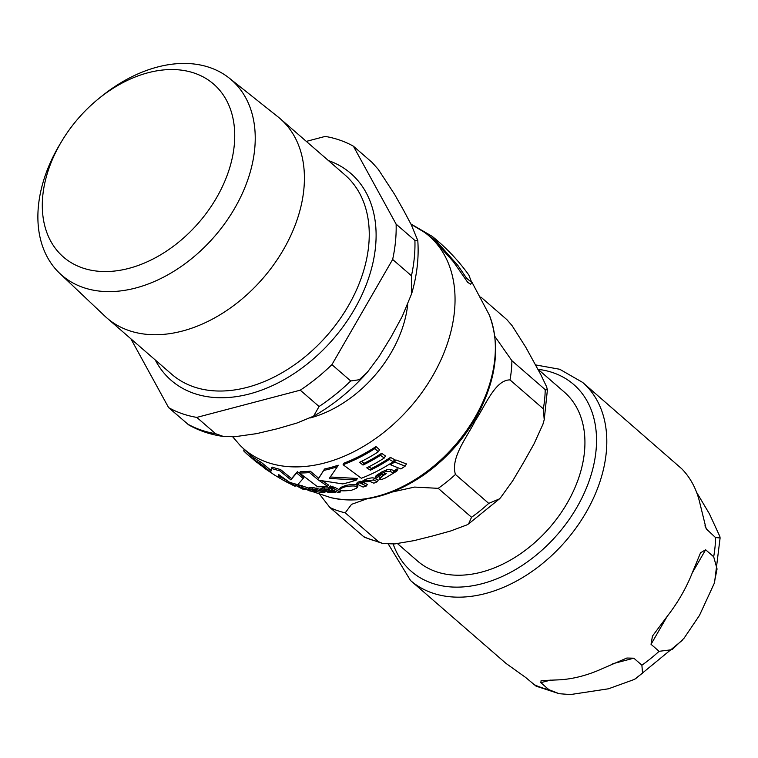 <?xml version="1.0" encoding="UTF-8"?>
<svg xmlns="http://www.w3.org/2000/svg" width="758" height="758" viewBox="0 0 758 758"><rect width="100%" height="100%" fill="white"/><g stroke="black" fill="none" stroke-linecap="round" stroke-linejoin="round"><path stroke-width="1.14" d="M696.583 492.283L709.45 513.905L719.863 536.484L720.091 537.953L715.561 537.574L706.172 528.79L699.274 500.735A131.2 91.254 -49 0 0 681.755 468.785L582.599 382.392L559.736 369.269L535.565 364.911M667.258 616.273A131.2 91.254 -49 0 0 692.149 573.162L700.544 552.79L705.622 549.768L713.676 556.76L717.059 568.983L714.131 583.622L699.473 615.401L684.019 638.264L672.062 649.691L659.09 651.312L651.037 644.309L652.458 636.076L667.258 616.273M559.925 679.803A131.2 91.254 -49 0 0 602.326 668.641L626.857 658.029L633.821 658.19L641.884 665.192L642.538 673.123L634.38 679.424L608.475 688.795L570.414 694.565L559.091 693.693L548.887 689.666L540.833 682.664L541.098 680.599L559.925 679.803M388.352 544.13L410.552 580.533L505.984 663.392L525.502 677.349L536.077 686.142M537.848 369.118L564.284 392.066A111.89 77.828 131 0 1 549.683 527.577A111.89 77.828 131 0 1 417.554 561.043L397.533 543.647M366.711 498.906L351.532 504.354L345.231 512.815A131.2 91.254 131 0 1 329.91 507.5L319.762 494.472M494.841 336.4L511.906 360.723A131.2 91.254 131 0 1 510.02 379.919C495.211 379.635 485.035 406.316 475.247 420.699C467.43 436.798 450.29 457.434 455.435 474.461A131.2 91.254 131 0 1 438.228 488.341L414.579 487.072L391.914 492.094M511.906 360.723L545.21 389.65L547.409 389.839L546.584 386.722L540.805 374.651L525.768 347.221L511.972 325.495L506.799 319.573L480.809 297.003M455.435 474.461L488.739 503.388L499.437 498.887L500.555 497.712L512.635 480.942L523.513 462.607L534.002 443.932L542.889 424.385L544.216 419.705L543.325 408.837L510.02 379.919M345.231 512.815L378.536 541.743L382.97 543.571L394.662 543.931L414.114 540.615L432.515 536.001L450.517 531.036L466.776 524.953L468.596 523.892L471.533 517.269L438.228 488.341M382.97 543.571L364.399 537.27L329.91 507.5M261.131 465.715L250.121 456.704A142.949 99.421 131 0 1 246.502 453.606A142.949 99.421 131 0 1 243.706 450.896L244.104 449.323M356.431 486.598C355.132 485.679 351.286 485.774 344.899 486.873L339.66 488.938L340.342 490.028C340.588 491.013 344.293 491.089 351.466 490.265L356.686 488.18L357.122 487.527L356.431 486.598L357.302 485.101L357.89 486.276L357.027 487.764M319.336 490.625L315.915 489.355L308.913 488.749L316.863 490.454L312.931 491.004L322.785 492.681L324.775 492.539L319.336 490.625L320.369 489.46M313.291 489.336L312.931 491.004M289.926 483.727L279.768 478.203C277.106 476.517 276.727 476.147 278.631 477.085M281.408 479.17L286.638 482.069A139.823 97.242 -49 0 0 287.557 482.552L287.614 482.458M390.048 471.485L385.831 471.599L380.317 473.968L375.144 477.36L376.584 478.033L381.246 474.707L386.248 473.608L382.051 476.356L379.227 479.501C379.786 480.032 381.824 479.539 385.367 478.014L396.766 471.173L395.922 470.879L392.985 472.641L390.048 471.485L391.156 469.572L394.103 470.699L397.078 468.88L397.922 469.174L396.766 471.173M380.023 477.076L379.227 479.501M410.864 223.951L432.174 236.344L457.879 265.442L466.577 278.224L471.741 282.488L468.795 274.974C458.344 260.449 446.13 247.572 432.174 236.344M471.741 282.488L470.661 284.222L467.686 282.336L453.398 261.7L432.306 238.372L424.745 232.498L410.988 224.207M424.717 232.479A141.102 98.142 131 0 1 410.618 406.771A141.102 98.142 131 0 1 240.011 445.278L247.487 452.498A141.471 98.388 -49 0 0 250.87 455.397L253.826 458.022M322.472 481.036L328.441 484.978L327.655 486.342L318.739 480.231L342.72 483.917A141.509 98.417 -49 0 0 356.497 480.004L357.388 478.459L330.128 476.99M299.533 472.992L300.291 471.684A141.471 98.388 -49 0 0 310.316 471.23L318.673 478.251L324.538 469.003A141.471 98.388 -49 0 0 338.229 465.204L337.348 466.729A142.949 99.421 131 0 1 323.713 470.415L317.896 479.596L309.539 472.575A142.949 99.421 131 0 1 299.533 472.992L317.63 486.797A141.509 98.417 -49 0 0 327.655 486.342M339.66 488.938L340.465 487.536L345.724 485.433C351.788 484.286 355.654 484.182 357.302 485.101M390.446 457.396L394.53 459.585L393.317 461.698L389.242 459.481L390.446 457.396A140.647 97.82 -49 0 1 371.392 468.472L368.814 466.805M361.519 461.366L364.001 463.337A141.386 98.332 -49 0 0 381.644 453.303L385.443 455.984L384.268 458.022L380.478 455.331A142.874 99.374 131 0 1 363.006 465.061L359.586 462.304A142.997 99.45 -49 0 0 378.337 451.777L374.803 448.622A142.949 99.421 131 0 1 343.09 464.72L361.329 478.26A141.509 98.417 -49 0 0 393.317 461.698M343.09 464.72L343.99 463.138A141.471 98.388 -49 0 0 375.987 446.566L379.521 449.721L378.337 451.777M321.335 489.971L323.657 490.947L322.899 492.264M308.913 488.749L309.662 487.46L312.864 487.479L320.094 489.317M279.181 476.138L286.714 480.411M375.144 477.36L376.129 475.645L381.35 472.177L386.912 469.723L391.156 469.572M380.222 477.786L384.96 473.352M362.514 482.202L367.308 484.419L366.408 485.982L361.623 483.756L364.655 481.889L369.999 481.472L373.855 483.178A138.951 96.645 -49 0 0 377.304 481.718L373.429 480.032L364.636 480.942L360.581 483.225L359.766 482.808A140.628 97.81 131 0 1 356.487 483.86L363.11 487.072A138.951 96.645 -49 0 0 366.408 485.982M356.487 483.86L357.369 482.344A139.131 96.768 -49 0 0 360.656 481.254L361.471 481.681L365.555 479.35C373.609 476.858 373.59 478.184 374.386 478.364L378.28 480.032L377.304 481.718M297.79 484.589L303.162 478.525L296.681 472.983L290.835 479.852L279.721 470.746A142.949 99.421 131 0 1 271.355 468.33L270.729 472.026L260.411 463.508A142.949 99.421 131 0 1 253.229 459.045L265.508 468.975L274.623 475.086A141.509 98.417 -49 0 0 278.489 477.351L278.622 474.517L289.423 482.183A141.509 98.417 -49 0 0 297.79 484.589A139.131 96.768 -49 0 0 298.898 484.893L309.226 488.209M311.367 489.336L312.827 490.075L312.078 491.364L308.345 489.431L298.955 486.627L299.694 485.347M328.205 489.867L332.146 490.824L334.752 490.407M329.057 487.811L330.194 488.446L329.417 489.791L328.28 489.156A140.628 97.81 131 0 1 324.017 489.336L322.7 488.578L320.255 489.952A140.363 97.621 -49 0 0 322.529 489.99L328.678 492.577L332.212 492.757L335.188 492.359L333.975 491.762L328.328 491.667L325.154 489.971A140.363 97.621 -49 0 0 329.417 489.791M320.132 489.876L320.89 488.559L323.467 487.252L324.784 488A139.131 96.768 -49 0 0 328.783 487.83M393.383 461.584A139.823 97.251 -49 0 0 395.856 459.935L406.43 463.924L405.151 466.132L394.634 462.048A141.32 98.284 131 0 1 390.474 464.73L400.906 468.965A138.951 96.645 -49 0 0 405.151 466.132M332.392 487.546A139.131 96.768 -49 0 0 334.581 487.309L341.109 490.672L340.314 492.056L333.785 488.683A140.628 97.81 131 0 1 331.019 488.957L337.537 492.349A138.951 96.645 -49 0 0 340.314 492.056M295.421 484.779L295.866 484.997L295.127 486.285L291.707 484.504L294.995 485.347L290.106 483.623L290.693 482.609M294.995 485.347L295.724 484.078L294.966 485.575M328.839 487.868L329.484 486.266L333.056 486.399L332.25 487.801L329.711 487.28L328.839 487.868L331.189 488.152L332.108 487.546L332.895 486.172L331.976 486.788M279.086 474.878L278.489 477.351M271.355 468.33L272.084 467.07A141.471 98.388 -49 0 0 280.46 469.477L291.574 478.582L297.43 471.675L303.911 477.227L303.162 478.525M253.229 459.045L253.977 457.756A141.471 98.388 -49 0 0 261.15 462.238L271.459 470.746M260.411 463.508L261.15 462.238M279.721 470.746L280.46 469.477M290.835 479.852L291.574 478.582M296.681 472.983L297.43 471.675M290.854 482.325L290.115 483.613L288.656 482.799L289.13 481.993M288.656 482.799A140.628 97.81 131 0 1 286.581 481.861L287.225 480.752M286.581 481.861L293.052 485.338A138.951 96.645 -49 0 0 295.127 486.285M333.785 488.683L334.581 487.309M331.019 488.957L331.511 488.105M394.634 462.048L395.856 459.935M390.474 464.73L391.564 462.835M333.975 491.762L334.505 490.843M335.188 492.359L335.709 491.449M328.28 489.156L328.991 487.934M324.017 489.336L324.784 488M322.7 488.578L323.467 487.252M298.955 486.627L298.159 486.172A140.628 97.81 131 0 1 295.895 485.49L302.357 488.976A138.951 96.645 -49 0 0 304.631 489.649L299.978 487.195L301.807 487.413L309.738 490.909A138.951 96.645 -49 0 0 312.078 491.364M304.631 489.649L305.247 488.578M298.159 486.172L298.898 484.893M295.895 485.49L296.586 484.296M359.766 482.808L360.656 481.254M360.581 483.225L361.471 481.681M385.831 471.599L386.912 469.723M395.922 470.879L397.078 468.88M315.915 489.355L316.673 488.057M324.775 492.539L325.371 491.506M323.988 492.15L324.595 491.099M374.803 448.622L375.987 446.566M363.006 465.061L364.001 463.337M380.478 455.331L381.644 453.303M389.242 459.481A142.144 98.862 131 0 1 370.387 470.206L371.392 468.472M370.387 470.206L366.768 467.819A142.58 99.165 -49 0 0 384.268 458.022M309.539 472.575L310.316 471.23M317.896 479.596L318.673 478.251M323.713 470.415L324.538 469.003M356.497 480.004L329.313 478.402L337.348 466.729M250.121 456.704L250.87 455.397M243.706 450.896L244.436 449.636M194.702 73.232A114.524 79.656 131 0 1 216.608 197.639A114.524 79.656 131 0 1 82.328 267.868A114.524 79.656 131 0 1 61.455 141.699A114.524 79.656 131 0 1 99.146 98.284A114.524 79.656 131 0 1 194.702 73.232M396.121 224.141L414.92 240.476L417.772 240.485L411.329 224.87L403.512 210.146L394.719 194.56L378.384 169.517L372.187 162.525L353.389 146.19L396.121 224.141A160.914 111.919 131 0 1 392.644 259.454L411.452 275.779L411.67 293.649L402.365 316.143L391.052 337.026L378.744 357.046L367.27 372.377C351.352 390.256 333.454 404.857 313.585 416.17L319.071 406.496L300.263 390.171L196.805 417.402A160.914 111.919 131 0 1 168.617 407.624L188.761 424.935M392.644 259.454L331.919 364.636L350.727 380.961L359.235 379.739L367.27 372.377M196.805 417.402L215.613 433.728L223.383 436.447L234.715 436.741L256.687 433.623L277.295 428.763L296.918 423.04L313.585 416.17M306.327 141.386L325.201 136.412A160.914 111.919 131 0 1 353.389 146.19M130.897 338.817L168.617 407.624M331.919 364.636A160.914 111.919 131 0 1 300.263 390.171M99.146 98.284L102.093 95.915A129.353 89.965 131 0 1 210.023 67.614A129.353 89.965 131 0 1 229.286 78.131A129.353 89.965 131 0 1 226.471 221.156A129.353 89.965 131 0 1 83.096 287.453A129.353 89.965 131 0 1 59.74 273.382A129.353 89.965 131 0 1 59.512 144.949L61.455 141.699M229.286 78.131L277.921 116.798A132.044 91.841 131 0 1 280.053 118.57A132.044 91.841 131 0 1 273.913 264.419A132.044 91.841 131 0 1 128.689 330.479A132.044 91.841 131 0 1 106.897 317.972A132.044 91.841 131 0 1 104.85 316.114L59.74 273.382M707.508 530.572L704.921 525.853M651.037 644.309L667.106 616.472M692.234 572.944L705.622 549.768M540.833 682.664L550.479 680.125M612.739 663.743L633.821 658.19M410.552 580.533A131.2 91.254 -49 0 0 586.038 512.503A131.2 91.254 -49 0 0 582.599 382.392M533.566 684.351A131.2 91.254 -49 0 0 548.887 689.666M641.884 665.192A131.2 91.254 -49 0 0 659.09 651.312M713.676 556.76A131.2 91.254 -49 0 0 715.561 537.574M538.114 369.345A123.781 86.09 131 0 1 553.274 372.784A123.781 86.09 131 0 1 576.942 507.244A123.781 86.09 131 0 1 475.673 585.195A123.781 86.09 131 0 1 393.146 544.036M454.828 447.163A117.338 81.608 -49 0 0 456.761 444.946M545.21 389.65A131.2 91.254 131 0 1 543.325 408.837M488.739 503.388A131.2 91.254 131 0 1 471.533 517.269M378.536 541.743A131.2 91.254 131 0 1 363.215 536.427M471.864 282.052L489.261 314.902A128.197 89.16 131 0 1 454.999 445.325A128.197 89.16 131 0 1 330.678 497.589M329.711 487.28L330.497 485.925M291.707 484.011L292.237 483.102M331.369 492.169L332.146 490.824M328.328 491.667L329.105 490.322M308.345 489.431L309.093 488.143M301.485 486.987L302.224 485.707M364.636 480.942L365.555 479.35M373.429 480.032L374.386 478.364M392.985 472.641L394.103 470.699M394.046 472.367L395.174 470.405M380.317 473.968L381.35 472.177M382.051 476.356L383.084 474.584M279.768 478.203L280.507 476.924M314.257 490.454L314.712 489.668M312.116 488.768L312.864 487.479M322.103 492.075L322.87 490.758M344.899 486.873L345.724 485.433M407.681 304.678A106.508 74.076 131 0 1 310.069 417.98M414.92 240.476A160.914 111.919 131 0 1 411.452 275.779M350.727 380.961A160.914 111.919 131 0 1 319.071 406.496M215.613 433.728A160.914 111.919 131 0 1 187.425 423.949M328.413 160.563A136.999 95.281 131 0 1 354.422 309.321A136.999 95.281 131 0 1 248.482 394.198A136.999 95.281 131 0 1 155.257 359.965M280.053 118.57L344.89 174.871A132.044 91.841 131 0 1 348.358 305.815A132.044 91.841 131 0 1 193.536 386.779A132.044 91.841 131 0 1 171.744 374.281L106.897 317.972M720.1 537.953L714.623 582.002M682.191 640.406L635.375 678.865M559.101 693.693L536.067 686.142M547.409 389.839L544.225 419.695M499.437 498.887L468.596 523.901M246.502 453.616L256.81 462.418M489.261 314.902C500.166 344.16 496.926 376.224 479.539 411.082C466.066 436.873 447.476 458.173 423.76 474.982C391.895 496.698 360.855 504.231 330.63 497.58L304.962 489.081M239.992 445.259L232.725 436.826M417.781 240.485C419.013 257.711 416.985 275.429 411.67 293.64M223.373 436.447C210.866 434.722 199.335 430.885 188.77 424.944"/></g></svg>
